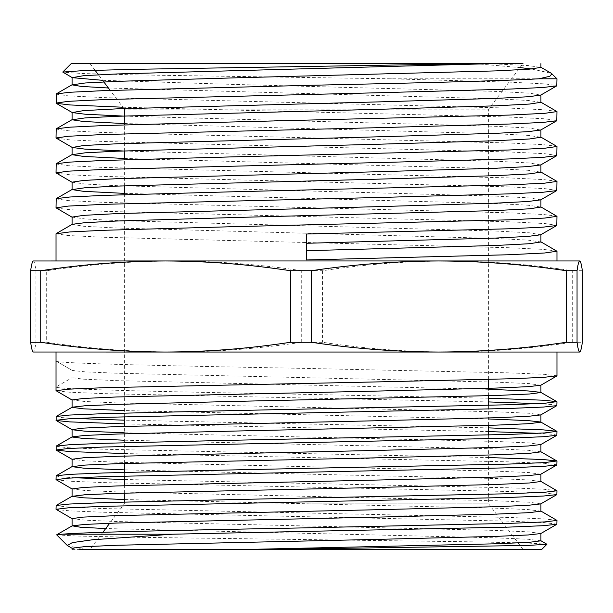 <?xml version="1.0" encoding="UTF-8"?>
<svg xmlns="http://www.w3.org/2000/svg" width="613" height="613" viewBox="0 0 613 613"><rect width="100%" height="100%" fill="white"/><g stroke="black" fill="none" stroke-linecap="round" stroke-linejoin="round"><path stroke-width="0.46" stroke-dasharray="3.06 2.3" d="M72.081 549.386L541.792 549.386M306.5 503.84L488.661 503.84L306.5 503.84M488.661 379.393L488.661 109.16L124.339 109.16L488.661 109.16L522.981 63.614L71.208 63.614M579.745 352.038L447.406 352.038C489.028 351.877 530.643 348.621 572.266 342.276L572.266 270.724C530.643 264.379 489.028 261.123 447.406 260.962C405.783 261.123 364.168 264.379 322.545 270.724L301.719 270.724C259.215 264.379 216.711 261.123 174.207 260.962C131.703 261.123 89.199 264.379 46.695 270.724L46.695 342.276C89.199 348.621 131.703 351.877 174.207 352.038C216.711 351.877 259.215 348.621 301.719 342.276L322.545 342.276C364.168 348.621 405.783 351.877 447.406 352.038L33.301 352.038C34.182 351.877 35.071 348.621 35.952 342.276L35.952 270.724C35.071 264.379 34.182 261.123 33.301 260.962L33.209 260.969M301.719 342.276L301.719 270.724M56.028 198.865L68.288 200.612L103.865 202.359L509.135 212.834L543.187 214.473L556.796 216.121M56.204 208.029L69.813 209.684L103.865 211.316L509.135 221.791L544.712 223.538L556.972 225.285M56.028 233.783L68.288 235.53L103.865 237.269L509.135 247.744L543.187 249.384L556.796 251.039M306.5 260.962L556.972 260.962L306.5 260.962M556.972 78.793L390.573 78.793L509.135 82.134L544.712 83.881L556.972 85.628M56.028 94.126L68.288 95.866L103.865 97.613L509.135 108.087L543.187 109.727L556.796 111.374M122.884 107.229L509.135 117.052L544.712 118.799L556.972 120.546M56.028 129.036L68.288 130.784L103.865 132.531L509.135 143.005L543.187 144.637L556.796 146.292M56.204 138.201L69.813 139.856L103.865 141.488L509.135 151.963L544.712 153.71L556.972 155.457M56.028 163.955L68.288 165.702L103.865 167.441L509.135 177.916L543.187 179.555L556.796 181.203M56.204 173.119L69.813 174.766L103.865 176.406L509.135 186.881L544.712 188.628L556.972 190.375M556.849 520.276L543.425 518.866L509.135 517.456L103.865 508.56L68.288 507.074L56.028 505.595M556.972 524.13L544.712 522.651L509.135 521.165L103.865 512.269L69.575 510.859L56.151 509.449M556.972 375.83L544.712 374.351L509.135 372.865L306.5 368.421C172.621 365.946 52.618 363.471 56.028 361.003L72.219 370.428L56.028 361.003M488.661 398.22L306.5 394.374C172.621 391.899 52.618 389.424 56.028 386.956L72.081 377.685L72.081 370.275M556.972 405.492L552.244 404.58L538.022 403.638M488.661 401.929L103.865 393.63L69.575 392.22L56.151 390.81M488.661 427.882L124.339 420.173M556.972 435.153L552.244 434.242L538.022 433.299M488.661 431.59L124.339 423.882M488.661 457.543L103.865 449.237L68.288 447.758L56.028 446.272M556.972 464.815L544.712 463.328L509.135 461.85L124.339 453.543M556.849 490.615L543.425 489.205L509.135 487.795L124.339 479.496M556.972 494.469L544.712 492.99L509.135 491.503L103.865 482.607L69.575 481.205L56.151 479.787M74.978 418.472L60.756 417.522L56.028 416.618M74.978 477.788L60.756 476.845L56.028 475.933M390.573 78.793L136.339 74.901L83.069 73.56L62.81 72.196M56.695 534.865L76.51 536.038L130.715 537.203L474.631 541.861L527.103 543.011L546.873 544.175M85.513 549.386L67.782 545.823M474.914 63.614L520 67.576M531.494 68.978L551.256 73.261M322.545 270.724L322.545 342.276M579.745 260.962L33.255 260.962M46.695 270.724L35.952 270.724M582.35 270.724L572.266 270.724M35.952 342.276L46.695 342.276M572.266 342.276L582.35 342.276M306.5 234.013L306.5 259.966M102.609 80.318L234.059 84.425L496.147 91.406L529.448 93.153L540.727 95.115M124.339 116.133L496.147 126.316L529.448 128.063L540.727 130.025M124.339 151.043L496.147 161.234L529.448 162.981L540.727 164.943M72.081 182.184L85.084 184.046L116.853 185.678L496.147 196.152L529.448 197.892L540.727 199.861M72.081 217.094L85.084 218.956L116.853 220.588L496.147 231.063L529.448 232.81L540.727 234.771M488.53 63.614L527.916 65.537L540.919 67.399M108.394 87.996L496.147 98.823L527.916 100.448L540.919 102.31M124.339 123.542L496.147 133.734L527.916 135.366L540.919 137.228M124.339 158.46L496.147 168.652L527.916 170.276L540.919 172.138M124.339 193.371L496.147 203.562L527.916 205.194L540.919 207.056M72.273 224.297L83.552 226.258L116.853 228.005L496.147 238.48L527.916 240.104L540.919 241.966M540.919 540.812L528.153 539.248L496.147 537.846L105.72 528.552M540.919 511.158L528.153 509.587L496.147 508.192L124.339 499.534M540.919 481.496L528.153 479.925L496.147 478.531L124.339 469.872M540.919 451.835L528.153 450.271L496.147 448.869L124.339 440.211M488.661 418.97L124.339 410.557M488.661 389.309L116.853 380.65L83.552 379.171L72.081 377.685M79.1 549.386L72.081 548.229M540.781 533.555L529.448 531.915L496.147 530.437L116.853 521.533L84.847 520.138L72.081 518.567M540.781 503.894L529.448 502.254L496.147 500.775L116.853 491.879L84.847 490.477L72.081 488.913M540.781 474.24L529.448 472.6L496.147 471.113L116.853 462.217L84.847 460.815L72.081 459.252M540.781 444.578L529.448 442.938L496.147 441.452L124.339 432.801M540.781 414.917L529.448 413.277L496.147 411.798L116.853 402.894L84.847 401.5L72.081 399.929M540.781 385.255L529.448 383.615L496.147 382.137L116.853 373.24L84.847 371.838L72.219 370.428M124.339 502.032L124.339 503.84L109.696 523.264M102.877 532.322L90.019 549.386M123.91 108.593L110.21 90.402M103.812 81.92L98.425 74.771M95.03 70.265L90.019 63.614M124.339 493.12L124.339 485.703M124.339 476.079L124.339 472.37M124.339 463.459L124.339 426.38M124.339 416.763L124.339 194.673M124.339 185.823L124.339 159.763M124.339 150.905L124.339 124.845M522.981 549.386L488.661 503.84L488.661 435.008M488.661 425.384L488.661 405.346M488.661 395.722L488.661 388.305"/><path stroke-width="0.92" d="M540.727 206.842L556.972 216.32L544.712 218.067L509.135 219.814L229.101 226.795L103.865 230.289L69.813 231.929L56.028 233.783L56.028 260.962M556.972 216.32L556.796 225.492L543.187 227.139L509.135 228.779L306.5 234.013L306.5 259.966L509.135 254.732L544.712 252.985L556.972 251.238L556.972 260.962M540.727 241.752L556.972 251.238M540.727 67.177L551.256 73.261L556.972 78.793L538.881 78.793C502.905 80.977 406.473 83.192 306.5 85.391L103.865 90.632L69.813 92.272L56.204 93.919L56.204 103.291L69.813 104.938L122.884 107.229M556.972 78.793L556.796 85.828L543.187 87.483L509.135 89.123L383.899 92.609L103.865 99.597L68.288 101.337L56.028 103.084M540.727 102.095L556.972 111.581L544.712 113.328L509.135 115.075L229.101 122.056L103.865 125.55L69.813 127.182L56.204 128.837L56.028 138.002L72.273 147.488L85.084 149.128L124.339 151.043M556.972 111.581L556.796 120.746L543.187 122.393L509.135 124.033L383.899 127.527L103.865 134.508L68.288 136.255L56.028 138.002M540.727 137.006L556.972 146.492L544.712 148.239L509.135 149.986L229.101 156.966L103.865 160.46L69.813 162.1L56.204 163.748L56.028 172.912L72.273 182.398M556.972 146.492L556.796 155.664L543.187 157.311L509.135 158.951L383.899 162.437L103.865 169.426L68.288 171.165L56.028 172.912M540.727 171.924L556.972 181.41L544.712 183.157L509.135 184.904L229.101 191.884L103.865 195.378L69.813 197.011L56.204 198.666L56.028 207.83L72.273 217.316M556.972 181.41L556.796 190.574L543.187 192.229L509.135 193.861L383.899 197.355L103.865 204.336L68.288 206.083L56.028 207.83M72.219 548.39L67.284 545.463L72.334 542.612L92.632 539.754L172.651 534.207L62.288 534.207C85.805 532.053 192.735 529.969 306.5 527.839L509.135 523.387L544.712 521.908L556.972 520.422L540.781 510.997M172.651 534.207L509.135 527.096L543.425 525.693L556.849 524.276L556.972 520.422M72.219 400.09L56.028 390.665L68.288 389.178L103.865 387.7L383.899 381.761L509.135 378.796L543.425 377.393L556.972 375.83L556.972 352.038M124.339 423.882L69.575 421.882L56.151 420.472L56.151 416.472L69.575 415.055L103.865 413.652L229.101 410.679L509.135 404.749L544.712 403.27L556.849 401.638L543.425 400.22L488.661 398.22M56.028 420.319L68.288 418.84L103.865 417.353L509.135 408.457L543.425 407.055L556.849 405.637L556.972 401.783M538.022 403.638L488.661 401.929M124.339 453.543L69.575 451.543L56.151 450.126L56.151 446.126L69.575 444.716L103.865 443.306L229.101 440.341L509.135 434.41L544.712 432.931L556.849 431.299L543.425 429.882L488.661 427.882M56.028 449.98L68.288 448.501L103.865 447.015L509.135 438.119L543.425 436.717L556.849 435.299L556.972 431.445M538.022 433.299L488.661 431.59M72.219 489.067L56.028 479.642L56.151 475.788L69.575 474.37L103.865 472.968L229.101 470.002L509.135 464.072L544.712 462.585L556.849 460.961L543.425 459.543L488.661 457.543M56.028 479.642L68.288 478.155L103.865 476.676L509.135 467.78L543.425 466.37L556.849 464.96L556.972 461.106M72.219 518.728L56.028 509.303L56.151 505.449L69.575 504.032L103.865 502.629L229.101 499.664L509.135 493.733L544.712 492.247L556.972 490.768L540.781 481.343M56.028 509.303L68.288 507.817L103.865 506.338L509.135 497.434L543.425 496.032L556.849 494.614L556.972 490.768M56.028 352.038L56.028 390.665M124.339 420.173L74.978 418.472M124.339 479.496L74.978 477.788M33.209 260.969L165.594 260.962C207.217 261.123 248.832 264.379 290.455 270.724L290.455 342.276C248.832 348.621 207.217 351.877 165.594 352.038C123.972 351.877 82.357 348.621 40.734 342.276L40.734 270.724C82.357 264.379 123.972 261.123 165.594 260.962L438.793 260.962C481.297 261.123 523.801 264.379 566.305 270.724L566.305 342.276C523.801 348.621 481.297 351.877 438.793 352.038C396.289 351.877 353.785 348.621 311.281 342.276L311.281 270.724C353.785 264.379 396.289 261.123 438.793 260.962L579.699 260.962C580.58 261.123 581.469 264.379 582.35 270.724L582.35 342.276C581.469 348.621 580.58 351.877 579.699 352.038C578.818 351.877 577.929 348.621 577.048 342.276L577.048 270.724C577.929 264.379 578.818 261.123 579.699 260.962M290.455 270.724L311.281 270.724M492.431 63.614L116.853 73.951L83.552 75.69L72.273 77.659L62.764 72.058L71.208 63.614L522.981 63.614M62.764 72.058L82.234 70.687L135.159 69.323L479.167 63.614M546.903 544.267L541.792 549.386L274.693 549.386L527.755 545.44L546.903 544.267L540.781 540.658M79.1 549.386L274.693 549.386M62.288 534.207L56.695 534.865L67.284 545.463M520 67.576L531.494 68.978M551.93 73.752L549.869 76.265L538.881 78.793M33.301 260.962C32.42 261.123 31.531 264.379 30.65 270.724L30.65 342.276C31.531 348.621 32.42 351.877 33.301 352.038M30.65 270.724L40.734 270.724M566.305 270.724L577.048 270.724M311.281 342.276L290.455 342.276M33.209 352.031L579.699 352.038M40.734 342.276L30.65 342.276M577.048 342.276L566.305 342.276M72.273 77.659L102.609 80.318M556.796 85.828L540.727 95.115L527.916 96.762L496.147 98.386L378.941 101.881L116.853 108.861L83.552 110.608L72.273 112.57L85.084 114.217L124.339 116.133M556.796 120.746L540.727 130.025L527.916 131.672L496.147 133.305L378.941 136.791L116.853 143.779L83.552 145.526L72.273 147.488M556.796 155.664L540.727 164.943L527.916 166.59L496.147 168.215L378.941 171.709L116.853 178.689L83.552 180.437L72.081 182.184L72.081 189.601L83.552 191.34L124.339 193.371M556.796 190.574L540.727 199.861L527.916 201.501L496.147 203.133L378.941 206.619L116.853 213.608L83.552 215.355L72.081 217.094L72.081 224.511M556.796 225.492L540.727 234.771L527.916 236.419L496.147 238.043L306.5 243.284M540.919 63.614L540.919 67.399L529.448 69.146L496.147 70.886L234.059 77.874L116.853 81.36L85.084 82.993L72.081 84.855L81.299 86.418L108.394 87.996M540.919 94.9L540.919 102.31L529.448 104.057L496.147 105.804L378.941 109.298L116.853 116.278L85.084 117.911L72.081 119.773L83.552 121.512L124.339 123.542M540.919 129.81L540.919 137.228L529.448 138.975L496.147 140.714L378.941 144.208L116.853 151.189L85.084 152.821L72.081 154.683L83.552 156.43L124.339 158.46M540.919 164.728L540.919 172.138L529.448 173.885L496.147 175.632L378.941 179.126L116.853 186.107L85.084 187.739L72.081 189.601M540.919 199.639L540.919 207.056L529.448 208.803L496.147 210.55L234.059 217.531L116.853 221.017L85.084 222.649L72.273 224.297L56.204 233.576M540.919 234.557L540.919 241.966L529.448 243.713L496.147 245.461L306.5 250.702M250.173 549.386L496.147 543.785L529.448 542.298L540.919 540.812L540.919 533.402M105.72 528.552L80.594 527.257L72.219 525.831L84.847 524.421L116.853 523.019L378.941 517.088L496.147 514.123L529.448 512.637L540.919 511.158L540.919 503.74M124.339 499.534L83.552 497.81L72.081 496.323L84.847 494.76L116.853 493.358L378.941 487.427L496.147 484.462L529.448 482.975L540.919 481.496L540.919 474.079M124.339 469.872L83.552 468.148L72.081 466.669L84.847 465.098L116.853 463.696L378.941 457.765L496.147 454.8L529.448 453.321L540.919 451.835L540.919 444.417M124.339 440.211L83.552 438.487L72.081 437.008L72.081 429.59L83.552 428.112L116.853 426.625L378.941 420.694L496.147 417.729L528.153 416.327L540.781 414.917L556.849 405.637M56.151 446.126L72.219 436.847L84.847 435.437L116.853 434.042L234.059 431.077L496.147 425.138L529.448 423.66L540.919 422.173L540.919 414.763M556.849 431.299L540.781 422.02L528.153 420.61L488.661 418.97M124.339 410.557L83.552 408.833L72.081 407.346L72.081 399.929L83.552 398.45L116.853 396.963L378.941 391.033L496.147 388.067L528.153 386.665L540.781 385.255L556.849 375.976M56.151 416.472L72.219 407.193L84.847 405.783L116.853 404.381L234.059 401.415L496.147 395.485L529.448 393.998L540.919 392.519L540.919 385.102M556.849 401.638L540.781 392.358L528.153 390.948L488.661 389.309M72.081 549.386L72.081 548.229L83.552 546.75L116.853 545.264L378.941 539.333L496.147 536.367L528.153 534.965L540.781 533.555L556.849 524.276M72.081 525.985L72.081 518.567L83.552 517.088L116.853 515.602L378.941 509.671L496.147 506.706L528.153 505.304L540.781 503.894L556.849 494.614M72.081 496.323L72.081 488.913L83.552 487.427L116.853 485.948L378.941 480.01L496.147 477.044L528.153 475.65L540.781 474.24L556.849 464.96M72.081 466.669L72.081 459.252L83.552 457.765L116.853 456.287L378.941 450.356L496.147 447.39L528.153 445.988L540.781 444.578L556.849 435.299M124.339 432.801L84.847 431.161L72.219 429.744L56.151 420.472M109.696 523.264L102.877 532.322M124.339 124.845L124.339 109.16L123.91 108.593M110.21 90.402L103.812 81.92M98.425 74.771L95.03 70.265M124.339 502.032L124.339 493.12M124.339 485.703L124.339 476.079M124.339 472.37L124.339 463.459M124.339 426.38L124.339 416.763M124.339 194.673L124.339 185.823M124.339 159.763L124.339 150.905M488.661 435.008L488.661 425.384M488.661 405.346L488.661 395.722M488.661 388.305L488.661 379.393M56.204 103.291L72.273 112.57M72.081 77.437L72.081 84.855M72.081 112.355L72.081 119.773M72.081 147.266L72.081 154.683M72.273 84.64L56.204 93.919M72.273 119.55L56.204 128.837M72.273 154.468L56.204 163.748M72.273 189.379L56.204 198.666M56.725 534.774L72.219 525.831M56.151 505.449L72.219 496.17M56.151 475.788L72.219 466.508M556.849 460.961L540.781 451.681M72.219 459.405L56.151 450.126"/></g></svg>
